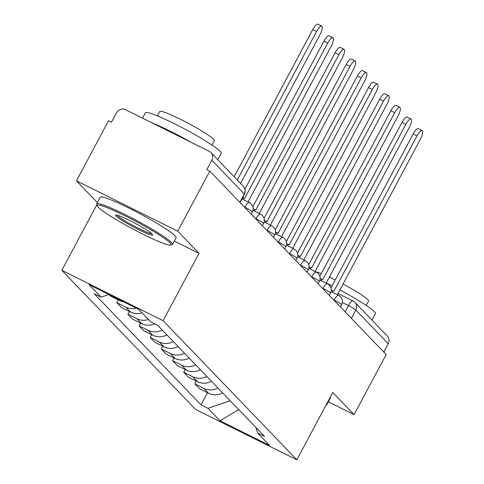 <?xml version="1.0" encoding="UTF-8"?>
<svg xmlns="http://www.w3.org/2000/svg" width="484" height="484" viewBox="0 0 484 484"><rect width="100%" height="100%" fill="white"/><g stroke="black" fill="none" stroke-linecap="round" stroke-linejoin="round"><path stroke-width="0.73" d="M96.824 204.774L61.831 270.314L195.578 409.428L296.837 459.8L163.09 320.686L199.039 253.356L177.725 231.189L209.808 171.106L386.184 354.554L354.1 414.637L332.786 392.47L296.837 459.8M177.725 231.189L76.466 180.816L97.417 202.614M76.466 180.816L108.549 120.734L111.502 122.204L116.499 112.845A6.879 6.558 -43.9 0 1 125.628 109.741L209.173 151.298A6.879 6.558 -43.9 0 1 210.909 152.575L243.307 186.273A6.879 6.558 136.1 0 1 244.251 193.975L211.853 160.277A6.879 6.558 -43.9 0 0 210.909 152.575M337.995 293.479L352.987 300.933A6.879 1.954 116.4 0 1 353.145 301.054A6.879 6.558 136.1 0 1 354.881 302.325L387.279 336.023A6.879 6.558 136.1 0 1 388.228 343.731L355.825 310.026A6.879 0.665 -151.9 0 0 348.492 305.604L342.345 302.542M383.782 352.056L388.228 343.731M328.352 401.829L354.1 414.637M211.853 160.277L206.856 169.636L209.808 171.106M108.979 294.544L110.322 295.948L119.33 300.425A15.821 15.089 -43.9 0 0 123.511 301.774M136.379 308.175A15.821 15.089 136.1 0 1 125.767 307.122L116.759 302.639L121.484 307.552L130.486 312.029A15.821 15.089 -43.9 0 0 142.042 312.809M118.235 299.88L116.759 302.639M148.479 319.507A15.821 15.089 136.1 0 1 136.924 318.726L127.921 314.249L132.64 319.156L141.643 323.633A15.821 15.089 -43.9 0 0 154.741 323.832M129.391 311.484L127.921 314.249M162.213 330.027A15.821 15.089 136.1 0 1 148.08 330.33L139.077 325.853L143.796 330.76L152.799 335.243A15.821 15.089 -43.9 0 0 166.932 334.934M140.548 323.088L139.077 325.853M173.369 341.631A15.821 15.089 136.1 0 1 159.236 341.934L150.234 337.457L154.953 342.363L163.961 346.846A15.821 15.089 -43.9 0 0 178.088 346.538M151.71 334.698L150.234 337.457M184.525 353.235A15.821 15.089 136.1 0 1 170.398 353.538L161.39 349.061L166.109 353.973L175.117 358.45A15.821 15.089 -43.9 0 0 189.244 358.148M162.866 346.302L161.39 349.061M195.681 364.839A15.821 15.089 136.1 0 1 181.554 365.148L172.546 360.665L177.271 365.577L186.273 370.054A15.821 15.089 -43.9 0 0 200.4 369.752M174.022 357.906L172.546 360.665M206.837 376.449A15.821 15.089 136.1 0 1 192.711 376.752L183.708 372.275L188.427 377.181L197.43 381.658A15.821 15.089 -43.9 0 0 211.562 381.356M185.178 369.51L183.708 372.275M218 388.053A15.821 15.089 136.1 0 1 203.867 388.356L194.864 383.879L199.583 388.785L208.586 393.268A15.821 15.089 -43.9 0 0 222.719 392.96M196.335 381.12L194.864 383.879M108.894 294.502L101.108 297.152L89.092 284.652L138.69 309.324L150.706 321.824L157.639 325.272L264.494 436.417L257.561 432.962L269.576 445.461L219.978 420.79L207.963 408.29L230.196 400.74M101.108 297.152L94.168 293.697L201.023 404.842L207.963 408.29M61.831 270.314L163.09 320.686M174.343 241.074L199.039 253.356M207.497 392.724L201.023 404.842M255.927 427.505L257.561 432.962M238.727 409.615L219.978 420.79M234.159 176.757L312.749 29.572A7.907 2.245 -63.6 0 1 317.915 24.2L321.751 26.112A7.907 2.245 116.4 0 0 316.584 31.478L237.281 180.006M240.572 183.43L319.876 34.902A7.907 2.245 116.4 0 0 321.751 26.112M244.94 189.069L323.905 41.176A7.907 2.245 -63.6 0 1 329.072 35.804L332.913 37.716A7.907 2.245 116.4 0 0 327.741 43.082L244.614 198.464A6.879 1.954 116.4 0 0 244.45 198.343A6.879 1.954 116.4 0 0 242.647 199.19M248.068 201.888L331.032 46.506A7.907 2.245 116.4 0 0 332.913 37.716M252.872 206.716L335.061 52.78A7.907 2.245 -63.6 0 1 340.234 47.408L344.07 49.32A7.907 2.245 116.4 0 0 338.903 54.692L255.77 210.068A6.879 1.954 116.4 0 0 255.606 209.953A6.879 1.954 116.4 0 0 253.804 210.8M259.224 213.492L342.194 58.11A7.907 2.245 116.4 0 0 344.07 49.32M98.137 207.164A41.957 4.066 -151.9 0 0 135.792 230.541A41.957 4.066 -151.9 0 0 170.798 245.098A41.957 4.066 -151.9 0 0 170.168 242.998A41.957 4.066 -151.9 0 0 128.913 217.764A41.957 4.066 -151.9 0 0 97.133 205.767A41.957 4.066 -151.9 0 0 98.137 207.164M97.133 205.767L96.703 204.381A42.985 4.162 28.1 0 1 96.715 203.927A42.985 4.162 28.1 0 1 131.11 217.618A42.985 4.162 28.1 0 1 171.536 242.532A42.985 4.162 28.1 0 1 172.552 244.42A42.985 4.162 28.1 0 1 172.183 244.686L170.798 245.098M116.142 216.124A20.975 2.033 28.1 0 1 115.827 215.071A20.975 2.033 28.1 0 1 133.33 222.35A20.975 2.033 28.1 0 1 152.157 234.038A20.975 2.033 28.1 0 1 152.66 234.74A20.975 2.033 28.1 0 1 136.766 228.738A20.975 2.033 28.1 0 1 116.142 216.124M117.134 215.192A19.947 1.93 -151.9 0 0 117.515 215.658A19.947 1.93 -151.9 0 0 134.806 226.452A19.947 1.93 -151.9 0 0 151.837 233.724M142.52 118.144L145.4 112.748A42.985 4.162 28.1 0 1 179.794 126.439A42.985 4.162 28.1 0 1 220.226 151.353A42.985 4.162 28.1 0 1 221.242 153.24L217.782 159.72M157.379 115.87L159.726 111.471A30.952 3.001 28.1 0 1 184.489 121.333A30.952 3.001 28.1 0 1 213.601 139.265A30.952 3.001 28.1 0 1 214.333 140.626L211.986 145.025M96.715 203.927L100.261 197.284A42.985 4.162 28.1 0 1 134.655 210.976A42.985 4.162 28.1 0 1 175.087 235.889A42.985 4.162 28.1 0 1 176.103 237.783L172.552 244.42M152.061 122.894A42.985 4.162 28.1 0 1 191.392 142.453M326.615 404.025A42.985 4.162 28.1 0 1 326.754 404.812A42.985 4.162 28.1 0 1 326.385 405.072L325.992 405.193M339.889 289.928A42.985 4.162 28.1 0 1 374.428 311.738A42.985 4.162 28.1 0 1 375.445 313.632L371.984 320.112M343.053 284.011A30.952 3.001 28.1 0 1 367.804 299.656A30.952 3.001 28.1 0 1 368.536 301.018L366.188 305.41M330.167 397.382A42.985 4.162 28.1 0 1 330.306 398.169L326.754 404.812M315.362 271.693A30.952 3.001 28.1 0 1 321.285 273.593M329.374 277.126A30.952 3.001 28.1 0 1 335.237 279.964M326.264 282.94A42.985 4.162 28.1 0 1 332.091 285.85M264.028 218.32L346.223 64.384A7.907 2.245 -63.6 0 1 351.39 59.018L355.226 60.923A7.907 2.245 116.4 0 0 350.059 66.296L266.926 221.678A6.879 1.954 116.4 0 0 266.763 221.557A6.879 1.954 116.4 0 0 264.96 222.404M270.381 225.102L353.35 69.72A7.907 2.245 116.4 0 0 355.226 60.923M275.184 229.924L357.38 75.994A7.907 2.245 -63.6 0 1 362.546 70.622L366.382 72.527A7.907 2.245 116.4 0 0 361.215 77.9L278.082 233.282A6.879 1.954 116.4 0 0 277.925 233.161A6.879 1.954 116.4 0 0 276.116 234.008M281.537 236.706L364.506 81.324A7.907 2.245 116.4 0 0 366.382 72.527M286.34 241.528L368.536 87.598A7.907 2.245 -63.6 0 1 373.702 82.226L377.544 84.137A7.907 2.245 116.4 0 0 372.371 89.504L289.238 244.886A6.879 1.954 116.4 0 0 289.081 244.765A6.879 1.954 116.4 0 0 287.272 245.612M292.699 248.31L375.663 92.928A7.907 2.245 116.4 0 0 377.544 84.137M297.503 253.132L379.692 99.202A7.907 2.245 -63.6 0 1 384.859 93.829L388.7 95.741A7.907 2.245 116.4 0 0 383.534 101.114L300.401 256.49A6.879 1.954 116.4 0 0 300.237 256.369A6.879 1.954 116.4 0 0 298.434 257.216M303.855 259.914L386.819 104.532A7.907 2.245 116.4 0 0 388.7 95.741M308.659 264.742L390.848 110.806A7.907 2.245 -63.6 0 1 396.021 105.433L399.857 107.345A7.907 2.245 116.4 0 0 394.69 112.718L311.557 268.094A6.879 1.954 116.4 0 0 311.394 267.979A6.879 1.954 116.4 0 0 309.591 268.826M315.011 271.518L397.981 116.136A7.907 2.245 116.4 0 0 399.857 107.345M319.815 276.346L402.01 122.41A7.907 2.245 -63.6 0 1 407.177 117.043L411.013 118.949A7.907 2.245 116.4 0 0 405.846 124.321L322.713 279.704A6.879 1.954 116.4 0 0 322.55 279.583A6.879 1.954 116.4 0 0 320.747 280.43M326.168 283.128L409.137 127.746A7.907 2.245 116.4 0 0 411.013 118.949M330.971 287.95L413.167 134.02A7.907 2.245 -63.6 0 1 418.333 128.647L422.169 130.553A7.907 2.245 116.4 0 0 417.002 135.925L333.869 291.308A6.879 1.954 116.4 0 0 333.712 291.187A6.879 1.954 116.4 0 0 331.903 292.034M337.33 294.732L420.293 139.35A7.907 2.245 116.4 0 0 422.169 130.553M340.434 306.971L341.607 304.763A6.879 0.665 -151.9 0 0 341.444 304.46A6.879 0.665 -151.9 0 0 334.111 300.038L333.446 299.705M333.99 300.268L334.111 300.038A6.879 1.954 -63.6 0 1 338.606 295.367A6.879 1.954 -63.6 0 1 338.764 295.488M329.271 295.367L330.451 293.159A6.879 0.665 -151.9 0 0 330.288 292.856A6.879 0.665 -151.9 0 0 322.955 288.434L322.29 288.101M322.828 288.664L322.955 288.434A6.879 1.954 -63.6 0 1 327.444 283.763A6.879 1.954 -63.6 0 1 327.608 283.878M318.115 283.757L319.295 281.555A6.879 0.665 -151.9 0 0 319.131 281.252A6.879 0.665 -151.9 0 0 311.793 276.824L311.133 276.497M311.672 277.06L311.793 276.824A6.879 1.954 -63.6 0 1 316.288 272.153A6.879 1.954 -63.6 0 1 316.451 272.274M306.959 272.153L308.139 269.951A6.879 0.665 -151.9 0 0 307.975 269.649A6.879 0.665 -151.9 0 0 300.637 265.22L299.977 264.893M300.516 265.45L300.637 265.22A6.879 1.954 -63.6 0 1 305.132 260.549A6.879 1.954 -63.6 0 1 305.295 260.67M295.803 260.549L296.976 258.341A6.879 0.665 -151.9 0 0 296.813 258.039A6.879 0.665 -151.9 0 0 289.48 253.616L288.821 253.289M289.359 253.846L289.48 253.616A6.879 1.954 -63.6 0 1 293.976 248.945A6.879 1.954 -63.6 0 1 294.133 249.066M284.64 248.945L285.82 246.737A6.879 0.665 -151.9 0 0 285.657 246.435A6.879 0.665 -151.9 0 0 278.324 242.012L277.659 241.679M278.197 242.242L278.324 242.012A6.879 1.954 -63.6 0 1 282.819 237.341A6.879 1.954 -63.6 0 1 282.977 237.463M273.484 237.335L274.664 235.133A6.879 0.665 -151.9 0 0 274.501 234.831A6.879 0.665 -151.9 0 0 267.168 230.408L266.502 230.075M267.041 230.638L267.168 230.408A6.879 1.954 -63.6 0 1 271.657 225.738A6.879 1.954 -63.6 0 1 271.82 225.853M262.328 225.732L263.508 223.529A6.879 0.665 -151.9 0 0 263.344 223.227A6.879 0.665 -151.9 0 0 256.006 218.798L255.346 218.472M255.885 219.034L256.006 218.798A6.879 1.954 -63.6 0 1 260.501 214.128A6.879 1.954 -63.6 0 1 260.664 214.249M251.172 214.128L252.346 211.919A6.879 0.665 -151.9 0 0 252.188 211.623A6.879 0.665 -151.9 0 0 244.85 207.194L244.19 206.868M244.729 207.424L244.85 207.194A6.879 1.954 -63.6 0 1 249.345 202.524A6.879 1.954 -63.6 0 1 249.508 202.645M345.146 311.871L348.492 305.604A6.879 1.954 116.4 0 1 352.987 300.933A6.879 6.879 0 0 1 354.881 302.325A6.879 6.558 136.1 0 1 355.825 310.026L351.378 318.357M197.43 381.658L192.711 376.752M186.273 370.054L181.554 365.148M175.117 358.45L170.398 353.538M163.961 346.846L159.236 341.934M152.799 335.243L148.08 330.33M141.643 323.633L136.924 318.726M130.486 312.029L125.767 307.122M119.33 300.425L117.981 299.027M208.586 393.268L203.867 388.356M240.016 202.524L244.414 194.278A6.879 0.665 -151.9 0 0 244.251 193.975L239.804 202.306M316.584 31.478L312.749 29.572M327.741 43.082L323.905 41.176M338.903 54.692L335.061 52.78M350.059 66.296L346.223 64.384M361.215 77.9L357.38 75.994M372.371 89.504L368.536 87.598M383.534 101.114L379.692 99.202M394.69 112.718L390.848 110.806M405.846 124.321L402.01 122.41M417.002 135.925L413.167 134.02M252.346 211.919A6.879 6.879 0 0 0 249.345 202.524L241.97 198.857M263.508 223.529A6.879 6.879 0 0 0 260.501 214.128L252.951 210.371M274.664 235.133A6.879 6.879 0 0 0 271.657 225.738L264.107 221.981M285.82 246.737A6.879 6.879 0 0 0 282.819 237.341L275.263 233.584M296.976 258.341A6.879 6.879 0 0 0 293.976 248.945L286.419 245.188M308.139 269.951A6.879 6.879 0 0 0 305.132 260.549L297.575 256.792M319.295 281.555A6.879 6.879 0 0 0 316.288 272.153L308.738 268.396M330.451 293.159A6.879 6.879 0 0 0 327.444 283.763L319.894 280.006M341.607 304.763A6.879 6.879 0 0 0 338.606 295.367L331.05 291.61M244.414 194.278A6.879 6.879 0 0 0 243.307 186.273M244.45 198.343L242.708 197.478M255.606 209.953L253.156 208.731M266.763 221.557L264.318 220.335M277.925 233.161L275.475 231.945M289.081 244.765L286.631 243.549M300.237 256.369L297.787 255.153M311.394 267.979L308.943 266.757M322.55 279.583L320.106 278.367M333.712 291.187L331.262 289.97"/></g></svg>
